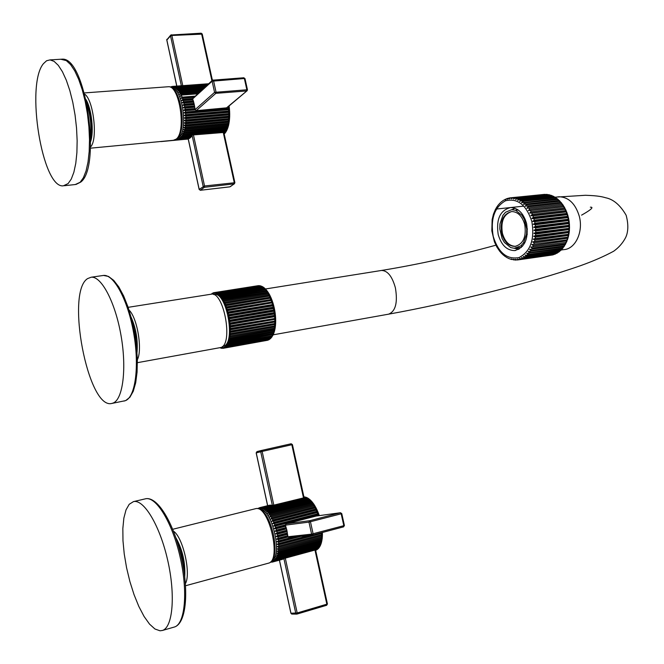 <?xml version="1.0" encoding="UTF-8"?>
<svg xmlns="http://www.w3.org/2000/svg" width="664" height="664" viewBox="0 0 664 664"><rect width="100%" height="100%" fill="white"/><g stroke="black" fill="none" stroke-linecap="round" stroke-linejoin="round"><path stroke-width="1" d="M498.191 234.492C501.279 245.049 506.74 250.419 514.575 250.594C524.776 247.755 528.785 238.758 526.602 223.594C523.539 213.26 518.219 207.907 510.657 207.542C500.141 210.197 495.991 219.178 498.191 234.492M503.428 200.287L501.951 201.449M501.544 201.64L500.133 203.035M499.801 203.225L498.465 204.861M498.216 205.035L496.971 206.902M496.78 207.035L495.651 209.143M495.518 209.218L493.468 214.115L492.14 219.585L491.825 230.848L494.414 241.821L496.821 246.966L499.834 251.44M532.686 221.311L534.312 220.166L567.604 216.29L568.417 217.56L534.686 221.693L532.686 221.311L568.276 217.145M533.906 218.705L531.872 218.431L533.424 217.219L566.724 213.41L567.629 214.671L533.906 218.705L534.312 220.166M532.918 215.817L530.876 215.659L532.345 214.397L565.645 210.646L566.641 211.891L532.918 215.817L533.424 217.219M531.748 213.069L529.689 213.028L531.084 211.725L564.383 208.031L565.462 209.235L531.748 213.069L532.345 214.397M530.395 210.471L528.345 210.554L529.648 209.218L562.956 205.583L564.109 206.728L530.395 210.471L531.084 211.725M528.893 208.056L526.842 208.264L528.063 206.911L561.37 203.325L562.591 204.404L528.893 208.056L529.648 209.218M560.956 202.321L525.207 206.18L526.336 204.827L559.644 201.292L560.781 202.279M559.196 200.445L523.448 204.329L524.494 202.976L557.793 199.482L558.955 200.362M557.32 198.802L521.58 202.719L522.543 201.391L555.843 197.938L556.996 198.685M555.336 197.391L521.564 200.711L519.638 201.375L520.518 200.071L553.809 196.652L554.93 197.266M519.497 199.532L517.621 200.296L518.426 199.042L551.983 195.664L552.772 196.121L519.497 199.532L520.518 200.071M551.178 195.44L517.389 198.644L515.571 199.507L516.301 198.304L549.576 194.925L550.531 195.274M548.862 194.718L515.247 198.046L513.488 199.001L514.152 197.864L548.223 194.71M546.638 194.419L513.098 197.756L511.404 198.793L512.01 197.723L545.825 194.452M544.248 194.411L510.965 197.764L509.338 198.876L509.811 197.897L511.28 197.748M509.786 197.897L507.304 199.25L508.259 198.304M506.806 198.677L505.329 199.905L506.001 199.075M505.453 199.2L503.91 200.13M523.904 206.114L496.423 209.044M499.942 251.457L501.519 253.349M501.685 253.424L503.312 255.051M503.561 255.167L505.213 256.536M505.545 256.661L507.221 257.781M507.636 257.906L509.313 258.777M509.811 258.86L511.487 259.499M512.06 259.533L511.33 258.918L513.729 259.931M514.384 259.898L513.396 259.226L515.961 260.047M516.816 259.956L515.463 259.25L517.273 259.981L518.302 259.84L517.505 258.977L519.372 259.624L552.606 254.951M554.1 254.403L520.385 259.342L519.505 258.421L521.423 258.977L554.847 254.212M556.291 253.449L522.402 258.545L521.447 257.574L523.398 258.03L556.83 253.299M558.333 252.22L557.445 252.859L524.344 257.466L523.307 256.453L525.29 256.802L558.798 252.038M560.242 250.726L559.295 251.515L526.187 256.096L525.066 255.059L527.083 255.3L560.632 250.527M561.993 248.975L561.038 249.913L527.913 254.47L526.71 253.407L562.317 248.792M563.595 246.991L562.649 248.054L529.507 252.586L528.212 251.523L563.844 246.834M565.006 244.792L564.109 245.971L530.943 250.461L529.573 249.407L565.205 244.684M566.243 242.401L565.396 243.68L532.221 248.12L530.76 247.083L566.384 242.377L567.023 240.874L533.316 245.589L531.781 244.584L567.006 239.87L567.023 240.874M534.221 242.891L532.611 241.928L534.611 241.464L567.82 237.148L568.251 237.139L567.944 238.21L534.221 242.891L533.806 244.236M534.935 240.053L533.242 239.148L535.209 238.559L568.442 234.301L568.874 234.334L568.666 235.413L534.935 240.053L534.611 241.464M535.433 237.098L533.673 236.259L535.599 235.562L568.841 231.362L569.297 231.429L569.164 232.516L535.433 237.098L535.209 238.559M535.715 234.06L533.897 233.296L535.773 232.491L569.031 228.358L569.455 229.553L535.715 234.06L535.599 235.562M535.782 230.972L533.906 230.283L535.732 229.387L568.998 225.32L569.521 226.548L535.782 230.972L535.773 232.491M535.632 227.86L533.707 227.271L535.474 226.275L568.749 222.266L569.363 223.527L535.632 227.86L535.732 229.387M535.267 224.756L533.3 224.266L535.001 223.187L568.276 219.253L568.998 220.523L535.267 224.756L535.474 226.275M533.3 224.266L568.882 220.033M551.726 255.092L518.302 259.84M531.781 244.584L567.28 239.911M532.611 241.928L568.118 237.314M533.242 239.148L568.766 234.583M533.673 236.259L569.214 231.761M533.897 233.296L569.446 228.856M533.906 230.283L569.471 225.918M533.707 227.271L569.28 222.963M553.303 196.378L553.809 196.652M268.422 339.935L224.009 348.094L224.092 347.189L224.515 347.87L225.063 346.625L225.503 347.222L225.968 345.795L226.416 346.309L226.806 344.724L227.262 345.147L227.661 344.458L230.068 335.967L230.317 325.742L228.715 314.67L225.503 304.527L220.631 296.194L220.282 296.592L218.879 294.451L218.282 293.978L218.008 294.559L217.111 293.256L216.871 293.92L215.949 292.799L215.75 293.538L215.393 292.675L214.821 292.616L214.663 293.422L213.733 292.699L213.609 293.563L213.21 292.832L212.613 293.961L212.198 293.314L211.683 294.16M220.979 347.504L221.27 348.218L221.842 348.334L222.008 347.554L222.946 348.343L223.071 347.504L223.477 348.251L267.467 340.292M222.946 348.343L224.009 348.094M220.108 347.762L220.705 348.052L220.855 347.554M222.49 346.508L223.868 346.135C235.944 342.383 226.532 291.504 214.356 294.517L214.04 294.567M269.733 339.204L225.021 347.571M270.895 338.208L269.435 339.287L225.503 347.222M270.447 338.648L225.976 346.791M271.958 336.897L270.414 338.383L226.416 346.309M271.518 337.495L226.856 345.745M272.871 335.378L271.31 337.229L227.262 345.147M272.472 336.1L227.661 344.458M273.576 333.909L272.124 335.826L228.018 343.736M273.311 334.473L228.374 342.931M273.618 333.776L228.69 342.101M229.254 340.242L274.24 332.041L273.17 333.303L228.989 341.18M229.719 338.192L274.763 330.124L273.726 331.369L229.503 339.221M230.068 335.967L275.178 328.033L274.182 329.253L229.91 337.08M275.178 328.033L229.653 336.059M230.308 333.585L275.469 325.792L274.514 326.978L230.209 334.764M275.469 325.792L229.91 333.776M230.433 331.07L275.651 323.409L274.73 324.563L230.383 332.315M275.651 323.409L230.059 331.361M230.433 328.439L275.718 320.928L274.821 322.032L230.449 329.742M275.718 320.928L230.084 328.846M230.317 325.742L275.66 318.363L274.788 319.401L230.391 327.07M275.66 318.363L230.001 326.231M230.084 322.986L274.522 315.383L275.477 315.749L274.639 316.711L230.217 324.339M275.477 315.749L229.802 323.567M229.736 320.197L274.182 312.653L275.178 313.101L274.365 313.989L229.927 321.567M275.178 313.101L229.495 320.87M229.279 317.417L273.734 309.922L274.772 310.445L273.966 311.25L229.52 318.778M274.772 310.445L229.072 318.172M228.715 314.67L273.17 307.224L274.249 307.822L273.46 308.536L229.005 316.014M274.249 307.822L228.549 315.491M228.042 311.98L272.497 304.585L273.626 305.241L272.838 305.863L228.383 313.292M273.626 305.241L227.926 312.86M227.279 309.374L271.725 302.029L272.896 302.743L227.669 310.636M272.896 302.743L227.204 310.312M226.432 306.884L270.862 299.588L272.082 300.344L226.856 308.088M272.082 300.344L226.407 307.864M225.503 304.527L269.916 297.281L271.178 298.07L225.968 305.664M271.178 298.07L225.519 305.548M224.507 302.336L268.895 295.131L270.207 295.945L225.005 303.39M270.207 295.945L224.573 303.373M223.461 300.319L267.808 293.164L269.169 293.994L223.984 301.282M269.169 293.994L269.982 295.596M222.357 298.509L266.671 291.388L268.073 292.226L222.905 299.373M221.22 296.916L265.5 289.836L266.936 290.666L221.784 297.671M265.774 289.321L220.631 296.194M264.579 288.176L265.177 288.724L220.058 295.563M265.177 288.724L265.666 289.18M264.313 287.952L219.46 294.965M263.342 287.205L263.832 287.562L218.879 294.451M263.832 287.562L264.513 288.118M263.01 286.989L218.282 293.978M262.048 286.45L217.709 293.596M262.454 286.665L263.135 287.072M216.539 292.998L261.666 286.275L217.111 293.256M260.819 286.018L215.949 292.799M259.192 285.669L215.393 292.675M259.666 285.711L260.222 285.827M258.952 285.661L214.821 292.616M258.263 285.686L214.281 292.625M258.296 285.678L258.728 285.686M213.725 292.758L213.21 292.832M224.515 347.87L268.82 339.785M222.332 348.243L221.842 348.334M221.162 347.969L220.705 348.052M211.691 293.978L211.243 294.052M212.671 293.239L212.198 293.314M137.39 362.677L221.054 347.471C233.462 343.62 223.768 291.081 211.252 294.185L210.928 294.235M113.204 403.023C122.981 399.255 126.865 368.379 120.989 335.278C115.229 302.137 101.343 275.942 91.167 277.22L87.64 278.589C65.462 291.903 87.905 409.58 111.693 403.471L113.204 403.023M531.872 218.431L567.471 214.331M530.876 215.659L566.475 211.625M529.689 213.028L565.305 209.052M528.345 210.554L563.96 206.637M526.842 208.264L562.458 204.404M522.543 246.219L520.825 245.879L523.498 242.833L526.569 234.184L526.76 229.105L524.386 219.361L521.97 215.294L515.596 210.297L511.687 209.666L505.495 212.272L502.897 215.36L499.959 223.926L499.793 228.897L502.092 238.451L504.441 242.476L510.674 247.556L518.941 249.232M514.21 248.303L520.825 245.879M501.727 233.371C504.233 241.903 508.641 246.253 514.974 246.41C523.265 244.128 526.527 236.841 524.751 224.548C522.269 216.157 517.953 211.824 511.803 211.542C503.304 213.708 499.942 220.979 501.727 233.371M524.884 242.65L523.498 242.833L524.767 242.891M527.299 234.218L526.569 234.184M526.76 229.105L527.423 228.997M525.174 219.228L524.386 219.361L525.191 219.269M521.97 215.294L522.892 214.937M517.571 209.55L515.596 210.297L518.252 210.007M512.035 209.658L514.932 208.222M518.692 249.365L515.779 248.61M511.62 211.55C503.677 214.281 500.606 221.527 502.407 233.288C504.906 241.821 509.321 246.161 515.646 246.319L515.729 246.311M176.3 139.681L175.852 139.565M175.952 139.498L177.188 139.847M177.695 139.855L176.441 139.191L178.55 139.797L177.404 139.058L179.048 139.664L189.165 138.336M179.048 139.664L179.521 139.473L178.334 138.676L180.002 139.208L189.622 138.295L190.103 137.622M180.002 139.208L180.45 138.892L179.23 138.054L180.915 138.494L190.543 137.581L190.991 136.668M228.947 106.032L228.466 108.39L229.462 108.971L228.59 109.726L228.682 111.012L229.644 111.51L228.756 112.349L228.789 113.627L229.719 114.034L228.806 114.938L228.789 116.192L229.694 116.507L228.748 117.47L228.682 118.69L229.553 118.906L228.582 119.927L228.466 121.097L229.321 121.205L228.142 123.379L228.98 123.396L227.935 124.5L227.71 125.537L228.541 125.446L227.453 126.567L227.188 127.521L228.009 127.33L225.868 130.949L226.681 130.559M226.631 130.7L225.486 131.696L225.096 132.352L225.909 131.912M225.851 132.003L225.038 133.115M224.872 133.315L224.183 133.937M223.992 133.049L224.664 132.983M188.236 138.784L199.183 189.34L204.537 185.995L193.456 134.917L225.096 132.352M234.89 182.7L204.537 185.995L204.379 187.306L203.167 186.385L192.12 135.448M180.915 138.494L181.338 138.054L180.068 137.182L181.77 137.539L182.168 136.983L180.857 136.087L182.567 136.344L182.932 135.68L225.486 131.696M182.567 136.344L193.456 134.917M234.824 182.758L234.085 183.887L204.379 187.306L200.379 190.244L199.183 189.34L200.287 190.286L229.744 186.841M230.416 186.592L234.085 183.887L234.259 182.583L223.187 132.136M178.55 139.797L188.186 138.892L199.125 189.398M178.234 139.847L188.194 138.9M160.68 141.507L161.36 141.44M191.813 135.481L191.415 136.635L181.77 137.539M182.168 136.983L191.821 136.078M181.338 138.054L190.983 137.149M180.45 138.892L190.078 137.979M179.521 139.473L189.132 138.552M182.932 135.68L181.579 134.759L225.868 130.949M183.297 134.925L183.621 134.145L182.226 133.223L226.573 129.339M183.945 133.29L184.235 132.41L182.799 131.489L227.188 127.521M184.509 131.447L184.758 130.484L183.281 129.571L227.71 125.537M184.99 129.43L185.19 128.376L183.679 127.488L185.372 127.247L228.142 123.379M185.372 127.247L185.53 126.118L183.978 125.264L185.663 124.923L228.466 121.097M185.663 124.923L185.762 123.736L184.177 122.923L185.845 122.475L228.682 118.69M185.845 122.475L185.895 121.246L184.285 120.483L185.92 119.943L228.789 116.192M185.92 119.943L185.92 118.665L184.285 117.968L185.895 117.329L228.789 113.627M185.895 117.329L185.845 116.034L184.177 115.403L185.771 114.681L228.682 111.012M185.771 114.681L185.663 113.37L183.978 112.822L185.53 112.017L228.466 108.39M185.53 112.017L185.38 110.705L183.679 110.241L185.198 109.352L194.95 108.547L194.735 109.311L196.229 110.656L226.831 107.817M185.198 109.352L184.999 108.066L183.281 107.684L184.766 106.738L194.519 105.933L194.95 108.547M184.766 106.738L184.517 105.476L182.791 105.186L184.235 104.182L193.996 103.385L194.519 105.933M184.235 104.182L183.945 102.961L182.218 102.771L183.621 101.716L193.373 100.936L193.996 103.385M183.621 101.716L183.289 100.546L181.554 100.463L182.924 99.368L192.701 98.587L212.281 80.394M182.924 99.368L182.55 98.255L180.824 98.28L182.152 97.151L194.984 96.147M182.152 97.151L181.745 96.122L180.027 96.247L181.305 95.101L197.515 93.84M181.305 95.101L180.874 94.155L179.172 94.379L180.409 93.226L199.822 91.732M180.409 93.226L179.952 92.379L178.267 92.703L179.463 91.549L201.906 89.847M179.463 91.549L178.981 90.81L177.321 91.234L178.475 90.088L203.723 88.188M178.475 90.088L177.977 89.457L176.342 89.98L177.462 88.86L205.267 86.776M177.462 88.86L176.956 88.345L175.346 88.959L176.425 87.872L206.537 85.631M176.425 87.872L175.91 87.474L174.333 88.179L175.379 87.125L207.5 84.743M175.379 87.125L173.321 87.64L174.333 86.644L208.164 84.137M174.333 86.644L172.316 87.349L173.304 86.411L208.529 83.813M173.304 86.411L171.329 87.316L172.632 86.42M171.81 86.552L170.631 87.183M170.515 87.133L171.179 86.743M170.382 87.084L170.814 86.868M181.347 85.772L170.532 35.914L166.797 40.064L176.765 86.112M176.832 86.104L166.813 39.865L170.631 35.242M202.254 34.121L171.876 35.483L171.445 34.785L170.847 35.009L170.532 35.914L171.876 35.483L182.766 85.656M172.806 86.395L208.587 83.755L172.773 86.395M173.827 86.494L208.38 83.946M174.864 86.859L207.865 84.411M175.91 87.474L207.043 85.158M176.956 88.345L205.923 86.179M177.977 89.457L204.52 87.465M178.981 90.81L202.827 89.001M179.952 92.379L200.877 90.777M180.874 94.155L198.677 92.786M180.027 96.247L181.745 96.122M180.824 98.28L193.763 97.259M182.55 98.255L193.622 97.384M228.391 106.497L229.171 106.439M227.603 107.17L228.325 107.112M185.38 110.705L195.166 109.884M195.008 109.709L214.572 92.362L215.833 93.342L216.007 91.922L213.551 80.751L213.061 79.995L212.505 80.186L212.123 81.199L244.36 78.518L246.809 89.54L246.618 90.951L215.833 93.342L196.229 110.656M183.679 110.241L194.735 109.311M181.554 100.463L192.618 99.583L193.373 100.936M192.618 99.583L192.701 98.587M183.289 100.546L193.041 99.766M182.218 102.771L193.274 101.882M183.945 102.961L193.697 102.173M182.791 105.186L193.846 104.29M184.517 105.476L194.27 104.68M183.281 107.684L194.336 106.771M184.999 108.066L194.751 107.261M245.008 78.717L243.854 77.771L212.505 80.186M247.456 89.731L214.572 92.362L212.123 81.199L192.66 98.903M247.274 90.561L226.233 108.124M183.978 112.822L229.462 108.971M185.663 113.37L228.59 109.726M184.177 115.403L229.644 111.51M185.845 116.034L228.756 112.349M184.285 117.968L229.719 114.034M185.92 118.665L228.806 114.938M184.285 120.483L229.694 116.507M185.895 121.246L228.748 117.47M184.177 122.923L229.553 118.906M185.762 123.736L228.582 119.927M183.978 125.264L229.321 121.205M185.53 126.118L228.308 122.276M183.679 127.488L228.98 123.396M185.19 128.376L227.935 124.5M228.881 123.72L228.541 125.446M184.758 130.484L227.453 126.567M184.235 132.41L226.889 128.467M183.621 134.145L226.225 130.185M68.11 183.579L71.289 179.048L73.878 172.217L75.779 163.311L76.891 152.678L77.148 140.743L76.534 128.011L75.065 115.038L72.799 102.389L69.844 90.628L66.334 80.253L62.424 71.712L58.291 65.338L54.099 61.362L50.041 59.893L46.58 60.756L43.467 63.636C25.373 84.718 42.288 188.8 63.329 185.829L68.11 183.579M322.413 534.537L322.397 532.495L321.583 533.433L321.6 534.653L322.455 534.578L321.542 537.035L322.364 536.869L321.459 538.205L321.351 539.293L322.148 539.019L321.21 540.38L321.044 541.392L321.816 541.011L320.837 542.397L320.604 543.318L321.359 542.828L321.11 543.575L320.056 545.044L320.803 544.455M320.745 544.679L320.139 545.949M320.065 546.099L319.351 547.285M319.16 547.559L318.421 548.456M318.106 548.763L317.317 549.435M316.919 549.676L315.998 550.182M304.651 496.954L305.672 497.187M306.204 497.419L307.125 497.743M307.407 497.884L308.577 498.598M308.702 498.689L307.772 498.531L309.822 499.536M309.963 499.693L309.05 499.552L312.429 502.25L311.574 502.299L312.18 503.113L313.624 503.843L312.802 504.001L313.391 504.906L314.794 505.636L313.997 505.902L314.562 506.898L315.915 507.603L315.134 507.977L316.977 509.736L316.213 510.209L316.72 511.355L317.973 512.002L317.218 512.575L317.683 513.787L318.886 514.384L318.139 515.065L318.371 515.745M270.862 561.802L272.854 561.976L271.642 561.429L273.402 561.802L273.892 561.561L272.605 560.964L274.83 560.897L273.493 560.25L275.278 560.457L275.684 559.968L274.298 559.287L276.091 559.403L276.456 558.798L275.021 558.084L276.805 558.1L277.129 557.378L275.643 556.656L277.428 556.573L277.693 555.743L276.166 555.021L277.934 554.83L278.141 553.9L276.573 553.178L278.332 552.888L278.482 551.867L276.871 551.161L278.614 550.763L278.706 549.659L277.054 548.979L278.764 548.472L278.797 547.302L277.112 546.663L278.805 546.049L278.772 544.82L277.062 544.223L278.714 543.509L278.623 542.231L276.88 541.699L278.498 540.886L278.349 539.575L288.118 537.002L289.18 537.599M278.498 540.886L292.135 537.284M278.349 539.575L276.589 539.102L287.628 536.197L287.944 536.753L311.599 534.138L312.902 535.001L313.109 533.806L310.47 521.788L309.723 520.701L286.176 523.78L285.478 524.859L275.709 527.382L275.294 526.104L273.493 526.071L274.846 524.801L317.683 513.787M276.589 539.102L278.166 538.197L277.959 536.869L276.183 536.471L277.718 535.474L277.452 534.138L275.66 533.823L277.154 532.752L276.838 531.416L275.037 531.192L276.481 530.046L276.116 528.735L274.315 528.594L285.354 525.739L286.889 530.212L287.628 536.197M285.354 525.739L285.478 524.859M277.452 534.138L287.188 531.59M277.718 535.474L287.454 532.926M276.183 536.471L287.221 533.574M277.959 536.869L287.695 534.312M278.166 538.197L287.902 535.64M274.315 528.594L275.709 527.382M274.846 524.801L274.39 523.572L272.597 523.639L273.9 522.319L316.72 511.355M273.9 522.319L273.402 521.149L271.626 521.315L272.879 519.962L315.674 509.056M272.879 519.962L272.356 518.858L270.588 519.14L271.792 517.754L314.562 506.898M271.792 517.754L271.244 516.733L269.501 517.115L270.655 515.721L313.391 504.906M270.655 515.721L270.082 514.791L268.372 515.272L269.476 513.878L312.18 503.113M269.476 513.878L268.887 513.048L267.21 513.629L268.273 512.234L310.935 501.519M268.273 512.234L267.675 511.512L266.032 512.201L267.053 510.824L309.673 500.141M267.053 510.824L266.447 510.218L264.845 510.998L265.824 509.645L308.403 499.004M265.824 509.645L265.226 509.155L263.658 510.035L264.604 508.715L307.133 498.1M264.604 508.715L264.015 508.35L262.488 509.305L263.401 508.035L305.88 497.452M263.401 508.035L262.828 507.802L261.35 508.84L262.23 507.62L272.008 505.511M262.23 507.62L260.246 508.616L261.11 507.462L270.821 505.238M261.11 507.462L259.184 508.657L260.031 507.57L269.667 505.221M276.88 541.699L294.6 537.01M278.623 542.231L300.95 536.321M278.714 543.509L309.216 535.416M277.062 544.223L310.951 535.226M278.772 544.82L321.583 533.433M278.805 546.049L321.6 534.653M277.112 546.663L322.455 534.578M278.797 547.302L321.583 535.881M278.764 548.472L321.542 537.035M277.054 548.979L322.364 536.869M278.706 549.659L321.459 538.205M278.614 550.763L321.351 539.293M322.289 537.317L322.148 539.019M278.482 551.867L321.21 540.38M278.332 552.888L321.044 541.392M278.141 553.9L320.837 542.397M277.934 554.83L320.604 543.318M277.693 555.743L320.338 544.223M277.428 556.573L320.056 545.044M277.129 557.378L319.733 545.841M276.805 558.1L319.392 546.563M276.456 558.798L319.01 547.244M276.091 559.403L318.62 547.85M275.684 559.968L318.197 548.414M275.278 560.457L317.766 548.904M274.83 560.897L317.292 549.344M315.549 549.975L314.968 550.066L326.846 604.182L297.198 612.963L285.304 558.134L274.373 561.254M315.583 550.041L316.811 549.709M285.304 558.134L314.968 550.066M327.418 603.908L326.671 605.269L297.082 614.042M315.624 550.207L316.296 550.024M261.483 450.458L291.156 443.768L292.426 444.598L262.147 451.429L261.467 450.466L291.156 443.768L291.828 444.722L303.506 497.909L305.282 497.228M262.828 507.802L303.506 497.909M303.988 497.228L304.66 497.062M264.015 508.35L306.519 497.751M265.226 509.155L307.772 498.531M266.447 510.218L309.05 499.552M267.675 511.512L310.32 500.814M268.887 513.048L311.574 502.299M314.537 505.287L313.624 503.843M270.082 514.791L312.802 504.001M269.501 517.115L314.794 505.636M271.244 516.733L313.997 505.902M270.588 519.14L315.915 507.603M272.356 518.858L315.134 507.977M271.626 521.315L316.977 509.736M273.402 521.149L316.213 510.209M272.597 523.639L317.973 512.002M274.39 523.572L317.218 512.575M273.493 526.071L318.886 514.384M275.294 526.104L318.139 515.065M316.321 516.028L340.424 512.749L309.723 520.701L308.959 522.111L341.18 513.803L343.819 525.672L311.599 534.138L308.959 522.111L285.412 525.141M286.176 523.78L316.114 516.061M341.669 513.612L340.499 512.732L341.18 513.803L341.769 513.629L340.499 512.732L316.18 516.044M341.761 513.604L344.408 525.49L343.595 526.851L312.927 534.993M276.116 528.735L285.852 526.212M276.481 530.046L286.217 527.515M275.037 531.192L286.076 528.32M276.838 531.416L286.574 528.884M277.154 532.752L286.889 530.212M275.66 533.823L286.699 530.943M261.674 507.512L271.875 505.221M260.57 507.487L270.738 505.072M258.205 508.724L259.043 507.935M260.031 507.57L258.296 508.74M258.62 508.109L257.815 508.641M270.514 562.093L271.352 562.159M271.792 562.117L270.771 561.877M283.528 558.764L273.402 561.802M282.507 559.32L272.232 562.109M273.892 561.561L283.528 558.939M279.469 560.184L290.957 613.229L297.198 612.963L297.04 614.059L326.671 605.269L327.427 603.958L315.574 549.983M283.918 558.656L295.754 613.254L296.8 614.1M296.634 614.1L291.986 614.067L290.873 613.171L279.403 560.2M272.364 505.42L260.728 451.761L256.171 452.906L267.6 505.686M267.667 505.669L256.238 452.881L256.985 451.595L256.171 452.898M273.834 505.296L262.147 451.429L260.728 451.761L261.467 450.466L256.985 451.595L261.45 450.466M133.464 501.619L129.214 504.283L126.019 509.877L123.861 518.103L122.84 528.536L122.973 540.67L124.234 553.942L126.575 567.77L129.887 581.531L134.037 594.629L138.834 606.456L144.071 616.449L149.524 624.102L154.928 628.991L160.007 630.792L162.389 630.468C172.856 627.53 175.645 594.911 167.677 560.2C159.85 525.456 143.797 498.946 133.464 501.619M493.219 236.401C490.314 219.178 494.365 207.317 505.37 200.818C517.455 197.806 526.286 204.728 531.872 221.577C534.777 239.505 530.528 251.49 519.107 257.541C507.022 259.848 498.398 252.801 493.219 236.401M527.233 205.857L528.063 206.911M525.448 203.889L526.336 204.827M523.547 202.163L524.494 202.976M521.564 200.711L522.543 201.391M517.389 198.644L518.426 199.042M515.247 198.046L516.301 198.304M513.098 197.756L514.152 197.864M510.965 197.764L512.01 197.723M520.385 259.342L519.372 259.624M522.402 258.545L521.423 258.977M524.344 257.466L523.398 258.03M526.187 256.096L525.29 256.802M527.913 254.47L527.083 255.3M529.507 252.586L528.743 253.54M530.943 250.461L530.254 251.531M532.221 248.12L531.615 249.299M533.316 245.589L532.802 246.859M534.686 221.693L535.001 223.187M567.977 217.784L568.276 219.253M568.542 220.78L568.749 222.266M568.899 223.818L568.998 225.32M569.04 226.864L569.031 228.358M568.957 229.893L568.841 231.362M568.666 232.873L568.442 234.301M568.152 235.762L567.82 237.148M567.429 238.55L567.006 239.87M566.508 241.198L565.985 242.435M565.396 243.68L564.782 244.825M564.109 245.971L563.412 247.025M562.649 248.054L561.877 248.992M561.038 249.913L560.2 250.726M559.295 251.515L558.399 252.204M557.445 252.859L556.49 253.416M555.486 253.93L554.498 254.345M553.452 254.71L552.431 254.993M544.206 194.419L545.011 194.378M546.356 194.403L547.418 194.502M548.514 194.685L549.576 194.925M550.663 195.257L551.709 195.648M554.855 197.274L555.843 197.938M556.847 198.694L557.793 199.482M558.748 200.37L559.644 201.292M560.54 202.296L561.37 203.325M562.192 204.454L562.956 205.583M563.703 206.803L564.383 208.031M565.047 209.343L565.645 210.646M566.218 212.04L566.724 213.41M567.197 214.862L567.604 216.29M561.196 249.988L563.861 249.622C575.348 249.066 583.515 231.919 579.323 216.373C575.489 203.74 568.766 197.191 559.163 196.751L557.445 196.926M381.186 270.505L381.509 270.456C387.593 270.58 392.225 276.39 395.404 287.894C397.844 302.577 395.586 311.333 388.614 314.163C451.42 302.9 533.034 282.424 580.801 265.583C593.176 261.159 604.14 256.37 613.685 251.216C618.757 247.606 622.716 243.09 625.571 237.687C626.725 235.371 629.663 228.275 626.144 215.261C620.276 205.118 613.428 199.275 605.601 197.748C602.63 196.868 598.297 195.664 585.391 195.282L554.872 197.191M267.301 340.333L267.866 340.167M269.435 339.287L269.941 338.856M270.414 338.383L270.879 337.818M271.31 337.229L271.734 336.54M272.124 335.826L272.497 335.029M272.838 334.208L273.17 333.303M273.452 332.382L273.726 331.369M273.966 330.357L274.182 329.253M274.356 328.157L274.514 326.978M274.639 325.808L274.73 324.563M274.788 323.335L274.821 322.032M274.821 320.753L274.788 319.401M274.73 318.097L274.639 316.711M274.522 315.383L274.365 313.989M274.182 312.653L273.966 311.25M273.734 309.922L273.46 308.536M273.17 307.224L272.838 305.863M272.497 304.585L272.115 303.265M271.725 302.029L271.294 300.767M270.862 299.588L270.389 298.393M269.916 297.281L269.401 296.161M268.895 295.131L268.347 294.102M267.808 293.164L267.235 292.235M266.671 291.388L266.081 290.575M265.5 289.836L264.886 289.13M264.289 288.516L263.674 287.935M263.068 287.437L262.446 286.981M261.848 286.607L261.218 286.284M260.628 286.035L260.014 285.844M259.425 285.727L258.827 285.669M214.082 292.641L257.698 285.761M268.397 339.943L268.937 339.644M129.057 310.096C137.299 317.766 142.652 349.779 137.348 359.763M132.551 322.845L135.423 334.548L136.51 346.542M102.771 275.543L103.518 275.435C113.893 274.132 127.936 300.161 133.68 333.137C139.54 366.08 135.464 396.84 125.488 400.641L112 403.413M177.587 138.12L178.865 137.307C188.178 130.899 182.683 89.1 172.383 88.212M188.219 139.025L160.962 141.59M201.018 33.266L201.607 33.881L211.899 80.742M243.705 77.829L244.983 78.593L247.431 89.615L246.991 90.835L226.607 108.008M167.768 86.776L168.407 86.727C179.57 85.291 186.468 132.003 176.167 139.125L173.37 140.295L90.462 148.18M90.511 146.985C98.073 140.029 93.624 99.799 84.602 94.097M90.628 141.532C94.13 131.696 91.574 108.639 85.93 99.475M86.992 104.447C90.37 114.98 91.557 125.662 90.578 136.502M60.822 59.245L66.317 60.615L70.575 64.566L74.766 70.907L78.717 79.406L82.253 89.723L85.216 101.434L87.474 114.017L88.918 126.932L89.499 139.606L89.192 151.492L88.021 162.082L86.054 170.955L83.382 177.761L80.128 182.285L75.24 184.542L64.275 185.729M272.232 560.175C282.814 554.838 271.792 508.881 260.172 509.479M312.769 535.026L343.595 526.851L344.408 525.49M172.723 529.274L255.781 508.641C268.845 504.823 281.968 560.765 268.472 563.172L268.298 563.221M185.414 583.631C191.265 573.563 182.915 537.085 173.495 531.2M184.733 576.684C185.48 562.64 182.525 549.626 175.852 537.641M178.151 544.854L181.803 556.722L183.671 569.089M145.258 498.863L145.499 498.805C156.032 496.083 172.275 522.41 180.11 556.963C188.086 591.483 185.14 624.002 174.466 626.999L173.993 627.131M515.588 250.461L514.575 250.594M544.82 194.378L510.931 197.772M509.811 197.897L508.74 198.096M507.653 198.37L506.599 198.727M515.056 260.039L516.011 260.047M568.417 217.56L568.807 219.435M568.998 220.523L569.255 222.432M569.363 223.527L569.488 225.453M569.521 226.548L569.505 228.457M569.455 229.553L569.297 231.429M569.164 232.516L568.874 234.334M568.666 235.413L568.251 237.139M567.944 238.21L567.413 239.828M565.902 243.381L565.164 244.75M564.583 245.713L563.769 246.933M563.097 247.838L562.209 248.909M561.445 249.739L560.507 250.643M559.644 251.382L558.665 252.137M557.719 252.768L556.706 253.366M555.693 253.872L554.647 254.312M553.577 254.686L552.514 254.976M546.414 194.394L547.518 194.494M548.647 194.677L549.759 194.925M550.863 195.257L551.983 195.664M553.037 196.121L554.149 196.693M555.154 197.274L556.249 198.005M557.179 198.694L558.258 199.582M559.113 200.362L560.15 201.416M560.914 202.271L561.902 203.483M562.591 204.404L563.512 205.765M564.109 206.728L564.948 208.23M565.462 209.235L566.209 210.853M566.641 211.891L567.28 213.617M567.629 214.671L568.143 216.489M265.484 288.973L381.509 270.456C418.096 264.496 456.209 256.08 495.842 245.207M581.589 215.136C595.251 207.417 592.022 207.085 590.362 207.185M273.145 334.822L388.614 314.163M268.024 340.126L267.36 340.325M268.629 339.877L269.277 339.528M260.313 285.827L261.06 286.043M265.583 289.139L266.471 290.127M266.82 290.558L267.708 291.753M267.999 292.177L268.878 293.588M270.173 295.978L271.012 297.779M271.161 298.136L271.949 300.095M272.074 300.427L272.796 302.527M272.896 302.842L273.543 305.058M273.618 305.357L274.182 307.664M274.249 307.947L274.722 310.312M274.763 310.586L275.137 312.976M275.178 313.259L275.435 315.641M275.469 315.931L275.618 318.272M275.635 318.579L275.684 320.853M275.684 321.185L275.618 323.351M275.601 323.717L275.435 325.75M275.394 326.148L275.137 328.033M275.062 328.464L274.713 330.174M274.606 330.639L274.182 332.158M274.016 332.647L273.526 333.967M214.356 294.517L213.783 294.608M211.252 294.185L128.144 307.332M131.132 317.184C136.029 328.431 137.996 340.167 137.016 352.393M91.167 277.22L103.518 275.435L108.539 276.456L113.718 280.366L118.814 286.956L123.645 295.953L128.019 306.976L131.738 319.508L134.626 332.963L136.527 346.666L137.357 359.946L137.075 372.164L135.697 382.746L133.273 391.229L129.887 397.263L125.654 400.591L123.944 401.089M521.356 247.456L516.119 248.145M512.11 209.617L511.687 209.666M515.646 246.319L514.974 246.41M229.163 106.547L229.429 108.863M229.445 109.095L229.611 111.411M229.628 111.652L229.694 113.942M229.694 114.191L229.669 116.424M229.661 116.69L229.536 118.839M229.512 119.13L229.296 121.163M229.254 121.479L228.947 123.371M228.408 125.836L227.959 127.388M227.818 127.795L227.312 129.156M227.129 129.596L226.582 130.75M226.333 131.198L225.752 132.153M225.436 132.601L224.839 133.356M223.818 132.294L234.873 182.608L234.384 183.795L229.835 186.858L200.304 190.286M188.227 139.058L160.53 141.523M172.15 86.461L171.553 86.594M166.863 39.3L166.764 39.94M212.397 80.269L202.23 33.997L201.167 33.2L170.847 35.009M84.286 92.935L168.407 86.727C181.123 85.772 187.505 131.173 176.724 138.95L173.785 140.27M86.171 100.555C91.524 113.619 93.01 126.932 90.628 140.494M50.041 59.893L62.184 59.162C86.013 56.921 101.443 166.88 80.759 182.077L75.945 184.484M322.405 534.96L322.322 536.861M322.032 539.55L321.758 541.11M321.642 541.65L321.285 543.011M321.11 543.575L320.687 544.737M320.446 545.318L319.965 546.281M319.641 546.846L319.118 547.617M318.695 548.149L318.147 548.738M317.633 549.194L317.06 549.618M316.471 549.966L315.856 550.24M304.369 496.921L305.083 497.029M305.722 497.187L306.486 497.452M307.075 497.718L307.897 498.158M308.42 498.498L309.291 499.129M309.756 499.511L310.669 500.349M311.059 500.747L312.005 501.793M312.337 502.191L313.292 503.445M314.761 505.669L315.707 507.313M315.898 507.661L316.819 509.479M316.977 509.811L317.84 511.786M317.973 512.102L318.786 514.193M318.894 514.492L319.284 515.621M289.089 537.616L312.686 535.043M292.426 444.598L304.07 497.635M259.45 507.744L269.526 505.213M290.882 613.221L291.703 614.051M255.399 508.724L255.864 508.624C270.373 505.105 283.246 559.785 268.472 563.172L185.563 585.739M176.367 539.16C182.027 550.298 184.75 562.267 184.534 575.057M145.457 498.813L145.516 498.797C157.451 496.066 173.42 522.502 181.247 556.673C189.074 590.844 186.426 623.322 174.466 626.999L162.389 630.468M145.366 498.838L133.331 501.652"/></g></svg>
